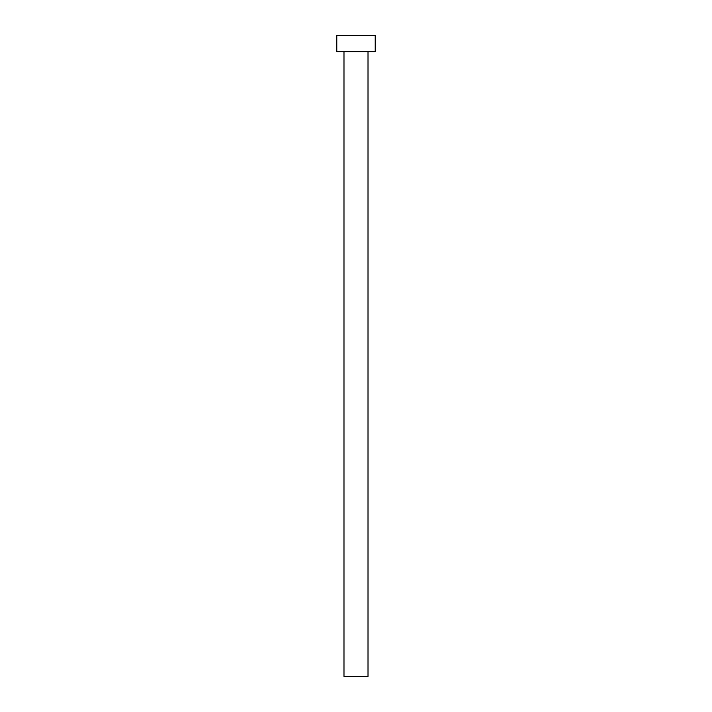 <?xml version="1.0" encoding="UTF-8"?>
<svg xmlns="http://www.w3.org/2000/svg" width="712" height="712" viewBox="0 0 712 712"><rect width="100%" height="100%" fill="white"/><g stroke="black" fill="none" stroke-linecap="round" stroke-linejoin="round"><path stroke-width="1.07" d="M368.015 51.62L368.015 676.4L343.985 676.4L343.985 51.62M375.224 51.62L336.776 51.62L336.776 35.6L375.224 35.6L375.224 51.62"/></g></svg>
